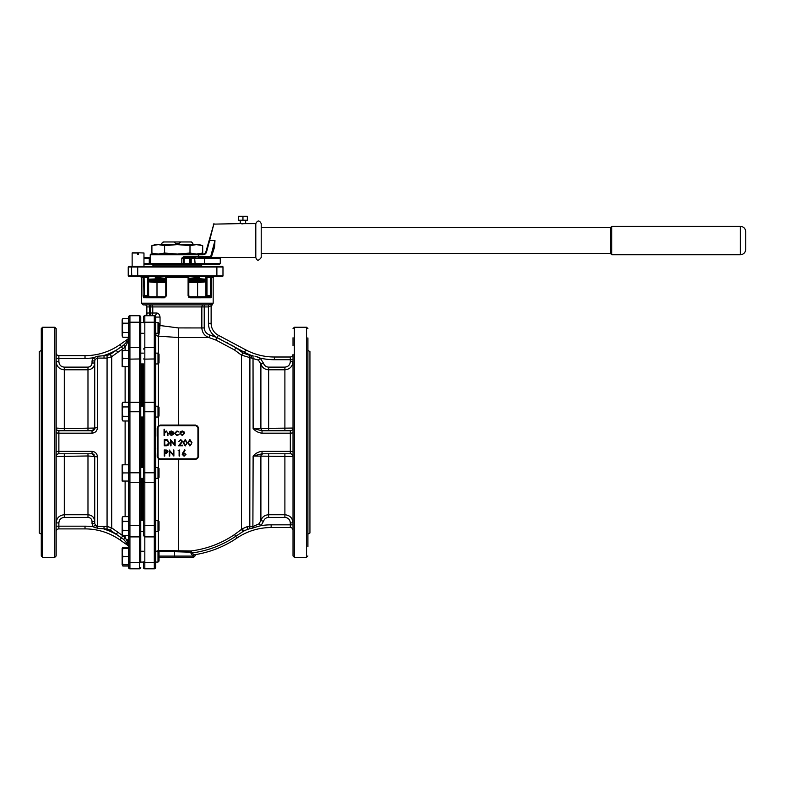 <?xml version="1.0" encoding="UTF-8"?>
<svg xmlns="http://www.w3.org/2000/svg" width="785" height="785" viewBox="0 0 785 785"><rect width="100%" height="100%" fill="white"/><g stroke="black" fill="none" stroke-linecap="round" stroke-linejoin="round"><path stroke-width="1.18" d="M242.948 216.503L247.344 216.503L247.344 220.242L242.948 220.242L242.948 216.503L238.542 216.503L238.542 220.242L242.948 220.242M245.45 223.656L255.802 223.627L255.802 257.46C256.862 261.071 258.667 261.071 261.219 257.46L261.219 223.627L261.219 257.46M209.605 240.544L206.533 251.995A3.719 3.719 0 0 1 202.942 254.752L198.752 254.752L198.752 254.075L202.942 254.075A3.042 3.042 0 0 0 205.886 251.818L213.952 223.627L209.605 240.544L214.972 240.544L214.56 247.049L211.253 257.46M245.646 220.242L245.646 223.627L241.456 223.774M241.908 223.813L242.83 223.843M128.573 481.048L128.573 472.923L122.872 472.923L122.146 476.986L122.872 481.048L128.573 481.048L128.573 547.361A2.708 2.708 0 0 0 127.425 545.143L119.948 539.903A60.906 60.906 0 0 0 85.016 528.894L58.875 528.894A2.708 2.708 0 0 0 56.167 531.602A2.708 2.708 0 0 1 58.875 528.894L58.875 526.185L85.016 526.185A63.614 63.614 0 0 1 92.973 526.686L92.031 523.605L94.74 523.605L94.74 456.487L87.979 455.977L56.167 456.487A2.708 2.708 0 0 1 58.875 453.779L59.14 453.779M128.573 564.788L128.573 556.663L122.872 556.663L122.146 560.726L122.872 564.788L128.573 564.788L128.573 567.467L128.573 535.39L128.573 548.538L122.872 548.538L122.146 552.601L122.872 556.663M128.573 337.187L128.573 350.414L122.872 350.414L122.146 354.467L122.872 358.529L128.573 358.529M122.872 358.529L122.146 362.591L122.872 366.654L128.573 366.654L128.573 402.244L122.872 402.244L122.146 404.589L122.872 406.934L128.573 406.934M128.573 535.468L128.573 349.07M122.872 337.256L122.146 336L122.146 319.76L122.872 318.504L122.146 320.849L122.872 323.194L122.146 327.885L122.872 332.565L122.146 334.91L122.872 337.256L128.573 337.256L128.573 349.433L128.573 317.081A1.354 1.354 0 0 1 129.927 315.727L139.406 315.727A1.354 1.354 0 0 1 140.76 317.081L140.76 349.433M140.76 349.07L140.76 358.951L129.927 359.128L129.927 402.293L139.406 402.293L139.406 322.193L129.927 322.193L129.927 347.647L128.573 349.158M307.906 534.124L309.938 532.956L309.938 351.592L307.906 350.414M41.281 350.414L39.25 351.592L39.25 532.956L41.281 534.124M163.094 241.966L191.511 241.966M191.579 242.025L192.767 243.311L191.089 241.966M163.515 241.966L161.739 243.311L161.739 244.606M155.715 244.783L151.907 245.646L151.907 253.035L155.312 254.075L150.906 254.075L199.292 254.075L202.697 253.035L196.348 254.075L189.999 253.035L177.302 254.075L164.605 253.035L158.256 254.075L153.173 253.398M206.533 251.995L205.886 251.818A3.042 3.042 0 0 1 202.942 254.075A3.042 3.042 0 0 0 205.886 251.818A3.042 3.042 0 0 1 202.942 254.075L199.292 254.075M211.136 257.509L210.566 257.117L211.479 253.584L211.145 257.421L213.903 247.138L211.145 257.421L255.802 257.46M214.128 246.284L213.903 247.138L214.56 247.049M183.621 256.783L184.073 257.46L181.816 258.137L183.621 256.783L198.232 256.783A0.677 0.52 90 0 0 198.752 257.46L217.023 257.46M151.309 264.231L184.073 264.231L184.073 258.137L183.396 258.137A0.677 0.677 0 0 1 184.073 257.46L184.073 258.137L189.538 258.137L189.538 257.46L184.073 257.46A0.677 0.677 0 0 0 183.396 258.137L183.396 263.554L189.538 263.554L189.538 258.137L191.206 258.137A0.677 0.677 -90 0 0 190.529 257.46L195.141 257.46L194.66 258.137L191.206 258.137L191.206 263.554L220.271 263.554L219.594 264.231L190.529 264.231A0.677 0.677 90 0 0 191.206 263.554L190.215 263.554A0.677 0.677 90 0 1 189.538 264.231L151.279 264.231M138.562 252.79L143.969 252.996L138.562 252.79M188.802 278.439L198.487 278.439L198.487 277.37L188.302 278.439M166.302 278.439L156.117 277.37L156.117 278.439L165.802 278.439M188.802 282.561L197.604 282.561L197.604 296.779L189.823 296.779L209.831 296.779L210.537 295.759L210.537 277.488L206.965 277.488L206.965 295.759L211.508 295.759L210.773 297.79A1.011 0.952 -90 0 0 209.831 296.779L206.965 296.779L206.965 295.759L205.955 295.759L206.013 277.488L205.385 276.477L206.013 277.488L206.965 277.488L206.965 276.477M143.115 296.18L143.832 297.79A1.011 0.952 -90 0 1 144.774 296.779L164.781 296.779L157 296.779L157 282.561L149.219 281.884L165.802 281.884M158.011 431.76L158.011 456.487A2.365 2.365 0 0 0 160.385 458.852L195.573 458.852A2.365 2.365 0 0 0 197.938 456.487L197.938 428.06A2.365 2.365 0 0 0 195.573 425.696L160.385 425.696A2.365 2.365 0 0 0 158.011 428.06L158.011 431.76L157.677 428.06A2.708 2.708 0 0 1 160.385 425.352L195.573 425.352A2.708 2.708 0 0 1 198.281 428.06L198.556 456.438L195.514 459.48L160.385 459.48L158.354 458.705L157.196 456.448L157.677 431.76M157.196 436.323L157.196 428.1L158.354 425.843L160.385 425.068L195.514 425.068L198.556 428.1L198.556 456.438M209.791 334.999L216.758 337.501A16.24 16.24 0 0 1 208.427 323.322L208.427 306.925L204.237 306.925L204.237 327.944C204.551 331.476 206.406 333.831 209.791 334.999L208.977 337.56L178.725 337.56L158.354 336.137A2.708 2.6 0 0 1 155.646 333.537M156.49 551.247L158.354 550.501L190.873 550.972C206.681 548.99 221.233 543.524 234.538 534.565L242.241 528.815L247.059 526.725L253.123 526.46L259.03 523.811L260.895 520.534C262.21 516.903 264.8 514.98 268.656 514.754L284.896 514.754C289.842 515.245 292.55 517.963 293.021 522.918L293.021 509.946M254.899 356.115L260.188 358.107L263.485 363.239C264.359 365.673 266.086 366.978 268.656 367.135L284.896 367.135C288.213 366.781 290.018 364.947 290.313 361.63L293.021 361.63C292.56 366.575 289.851 369.293 284.896 369.794L268.656 369.794C264.8 369.568 262.219 367.645 260.895 364.014L258.422 360.129L241.437 355.124L234.509 349.973L216.061 340.121L208.977 337.56C204.542 335.892 202.167 332.693 201.843 327.944L201.843 306.925L152.761 306.925L152.761 313.019L156.343 313.019C158.325 312.999 159.561 314.353 160.042 317.081L160.042 325.53L178.342 327.924L204.237 327.944M158.011 551.247L159.031 552.267L159.031 561.059L158.011 562.08L158.011 551.247L155.646 551.247L155.646 531.425L158.011 531.425L158.011 520.602L155.646 520.602M307.906 337.874L307.906 546.674M307.906 476.093L307.906 442.269M307.906 424.42L307.906 408.455M293.021 416.433L293.021 408.318M293.021 345.861L293.021 337.736M294.375 557.311L306.552 557.311L306.552 327.227L294.375 327.227L294.375 557.311L293.021 555.966L293.021 354.3A2.708 2.708 0 0 1 290.313 357.008L274.367 357.008A60.906 60.906 0 0 1 245.774 349.875A60.906 60.906 0 0 0 274.367 357.008L274.367 359.716A63.614 63.614 0 0 1 260.188 358.107L258.422 360.129M290.048 430.769L290.313 430.769A2.708 2.708 0 0 0 293.021 428.06A2.708 2.708 0 0 1 290.313 430.769L262.023 430.769L262.023 433.183C258.481 432.81 255.508 431.25 253.123 428.502L293.021 428.06L293.021 374.602M290.313 430.769L290.313 433.183L293.021 432.898L293.021 451.65L290.313 451.355L290.313 433.183L262.023 433.183M293.021 530.248A2.708 2.708 0 0 0 290.313 527.54L290.313 522.918C290.008 519.591 288.203 517.757 284.896 517.413L268.656 517.413C266.076 517.57 264.349 518.875 263.485 521.309L261.003 525.646A63.614 63.614 0 0 1 271.139 524.831L293.021 524.831L293.021 530.248A2.708 2.708 0 0 0 290.313 527.54L271.139 527.54A60.906 60.906 0 0 0 236.913 538.068A103.541 103.541 0 0 1 194.052 554.818C196.525 554.436 196.525 554.436 194.052 554.818A103.541 103.541 0 0 0 236.913 538.068A103.541 103.541 0 0 1 194.052 554.818L193.473 554.769M259.03 523.811L261.003 525.646L247.628 529.335L243.772 531.023L235.716 536.312C222.381 545.29 207.809 550.844 191.982 552.964L194.052 554.818A1.217 1.109 -98.5 0 0 193.12 556.025C195.485 555.633 195.485 555.633 193.12 556.025L191.167 553.857M215.757 339.993L216.758 337.501L236.01 347.755L243.124 353.034L249.905 355.458L253.025 355.723L253.123 428.502L262.023 430.769M128.573 547.361A2.708 2.708 0 0 0 127.425 545.143L126.67 543.014L123.667 539.423L110.175 530.081L107.064 529.09L97.615 528.305L92.973 526.686L95.211 525.185L97.448 526.46L107.064 526.421L111.725 527.893L125.119 537.372L128.573 544.152L127.19 539.501M59.14 430.769L58.875 430.769A2.708 2.708 0 0 1 56.167 428.06L64.291 428.561L94.74 428.06L94.74 360.943L92.031 360.943L92.973 357.862L97.615 356.233L107.064 355.458L110.175 354.457L123.667 345.125L126.169 342.554M95.211 359.353L92.973 357.862A63.614 63.614 0 0 1 85.016 358.362L58.875 358.362L58.875 355.654A2.708 2.708 0 0 1 56.167 352.946A2.708 2.708 0 0 0 58.875 355.654L85.016 355.654A60.906 60.906 0 0 0 119.948 344.635L127.425 339.405L126.67 341.534A2.708 1.197 0 0 0 128.573 340.396L125.119 347.166L111.725 356.655L107.064 358.127L97.448 358.078L95.211 359.353L94.74 360.943M92.031 433.183L58.875 433.183L58.875 430.769L92.031 430.769L92.031 433.183C95.377 432.8 97.183 430.936 97.448 427.599L94.74 428.06A2.708 2.708 0 0 1 94.308 429.532M56.167 451.65L58.875 451.355L58.875 453.779L92.031 453.779L94.74 456.487L97.448 456.948C97.173 453.602 95.377 451.738 92.031 451.355L58.875 451.355L58.875 433.183L56.167 432.898M292.677 363.995L292.864 363.229M56.167 358.362L58.875 358.362L58.875 361.63C59.179 364.956 60.985 366.791 64.291 367.135L87.979 367.135C90.452 366.88 91.806 365.496 92.031 363.004L94.74 363.004C94.347 367.125 92.09 369.382 87.979 369.794L64.291 369.794C59.346 369.303 56.638 366.585 56.167 361.63L56.167 347.706M56.52 520.553L56.324 521.318M203.639 304.894A2.031 1.796 -90 0 0 201.843 306.925L204.237 306.925L204.237 304.894L150.367 304.894L208.682 304.894L143.125 304.894L149.552 304.894L149.552 313.019L150.367 313.019L150.367 306.925L146.854 306.925L146.854 313.078A2.708 2.708 0 0 1 144.597 315.747A2.708 2.708 0 0 0 144.607 315.737L154.468 315.737M157.432 313.195L156.343 313.019A2.708 2.041 90 0 1 154.292 315.727L155.646 317.081L155.646 349.433M131.801 276.477L128.917 276.477L131.801 276.477L131.37 266.998L128.24 266.998L128.917 266.321L131.801 266.321L128.917 266.321M222.302 276.477L132.302 276.477A0.677 0.677 0 0 1 131.625 275.8L131.625 266.998A0.677 0.677 0 0 1 132.302 266.321L222.302 266.321A0.677 0.677 0 0 1 222.979 266.998L222.979 275.8A0.677 0.677 0 0 1 222.302 276.477A0.677 0.677 0 0 0 222.979 275.8A0.677 0.677 0 0 1 222.302 276.477A0.677 0.677 0 0 0 222.979 275.8L216.886 275.8L216.886 266.998L137.709 266.998L137.709 275.8L216.886 275.8L216.886 276.477M132.302 266.321L131.37 266.998L137.709 266.998L137.709 266.321L132.302 266.321M155.646 353.122L155.646 363.946L158.011 363.946L158.011 353.122L155.646 353.122M155.646 349.07L155.646 478.34L158.011 478.34L158.011 467.507L155.646 467.507M155.646 325.53L155.646 333.291L155.646 322.468L158.011 322.468L158.011 333.291L155.646 333.291M155.646 480.989A1.354 1.266 180 0 1 154.292 482.255L144.823 482.255L144.823 525.42L154.292 525.42L154.292 411.752L144.823 411.752L144.823 472.796L155.646 472.796L155.646 567.467L155.646 562.08L158.011 562.08L155.646 562.08M155.646 567.467A1.354 1.354 0 0 1 154.292 568.821L144.823 568.821A1.354 1.354 0 0 1 143.469 567.467L143.469 562.766M143.469 535.468L143.469 364.632M143.469 321.781L143.469 317.081A1.354 1.354 0 0 1 144.823 315.727A2.708 2.365 90 0 0 147.188 313.019L149.552 313.019L149.552 315.727M155.646 358.951L144.823 359.128L144.823 402.293L154.292 402.293L154.292 322.193L144.823 322.193L144.823 347.647L143.469 349.07M143.469 519.905L143.469 479.027M140.76 562.766L140.76 535.105L140.76 562.766M128.573 525.597L139.406 525.42L139.406 482.255L129.927 482.255L129.927 562.345L139.406 562.345L139.406 536.901L140.76 535.547L140.76 472.796L140.76 535.468M140.76 358.951L140.76 472.796L139.406 472.796L139.406 411.752L129.927 411.752L129.927 472.796L139.406 472.796L139.406 482.255A1.354 1.266 0 0 0 140.76 480.989M140.76 364.632L140.76 405.521M252.888 528.354L253.123 456.046C255.508 453.298 258.481 451.738 262.023 451.355L262.023 453.779L290.313 453.779A2.708 2.708 0 0 1 293.021 456.487L253.123 456.046L262.023 453.779M142.114 520.602L142.114 478.34M142.114 467.507L142.114 417.031M142.114 406.208L142.114 363.946M140.76 567.467A1.354 1.354 0 0 1 139.406 568.821L129.927 568.821A1.354 1.354 0 0 1 128.573 567.467M188.753 297.24L189.42 297.652M189.852 297.77L189.823 296.779A1.011 1.011 0 0 1 189.008 296.367A1.011 1.011 0 0 0 189.823 296.779A1.011 1.011 0 0 1 189.008 296.367M211.381 296.926L211.047 297.662M210.871 297.78L190.186 297.79L188.096 295.759L188.096 277.488L166.508 277.488L166.508 295.759L164.418 297.79L165.802 295.759L165.802 277.488A1.011 1.011 0 0 0 164.781 276.477M143.684 297.76L164.418 297.79M149.552 304.894L144.823 304.894L149.552 304.894M149.209 276.477L148.591 277.488L148.591 295.759L149.66 296.779L148.65 295.759L148.591 277.488L149.209 276.477M189.823 276.477A1.011 1.011 0 0 0 188.802 277.488L188.802 295.759L189.823 296.779M142.134 276.477A1.011 0.971 -90 0 1 143.096 277.488L143.096 295.759L147.629 295.759L147.629 277.488L144.067 277.488L144.518 296.71M164.781 296.779A1.011 1.011 0 0 0 165.301 296.632A1.011 1.011 0 0 1 164.781 296.779M165.802 295.759A1.011 1.011 0 0 1 165.772 295.984A1.011 1.011 0 0 0 165.802 295.759L166.508 295.759M208.427 304.894L208.575 306.925L211.136 305.708L208.575 306.925L208.682 304.894L211.705 304.345A2.031 1.962 -0 0 0 211.136 305.708L211.136 323.322L211.136 306.523L213.167 303.206L141.437 303.206L143.125 304.894M159.031 325.53L160.042 325.53L158.354 336.137L158.354 353.456M158.737 335.058L158.963 334.135M159.149 333.262L159.571 330.77M159.777 329.101L159.855 328.238M154.292 315.727A1.354 1.354 0 0 1 155.646 317.081A1.354 1.354 0 0 0 154.292 315.727L154.292 322.193L155.646 322.684M208.427 323.322L211.136 323.322A13.531 13.531 0 0 0 218.318 335.274L245.774 349.875L244.508 352.269L236.01 347.755L234.509 349.973M42.635 327.227L42.635 557.311L41.281 555.966L41.281 328.581L42.635 327.227L54.813 327.227L56.167 328.581L56.167 555.966L54.813 557.311L54.813 327.227M56.167 337.736L56.167 353.976M58.875 522.918L56.167 522.918C56.628 517.972 59.336 515.254 64.291 514.754L87.979 514.754C92.1 515.166 94.357 517.423 94.74 521.534L92.031 521.534C91.816 519.052 90.461 517.668 87.979 517.413L64.291 517.413C60.975 517.757 59.169 519.591 58.875 522.918L58.875 526.185L56.167 526.185M94.74 521.456L94.691 520.7M128.357 342.338L128.573 340.562M93.974 429.954A2.708 2.708 0 0 1 92.031 430.769L91.835 430.769M96.781 358.166L97.448 358.078L97.615 356.233M97.615 528.305L97.448 526.46L96.781 526.382M96.143 526.107L94.74 523.605M92.031 451.355L92.031 453.779A2.708 2.708 0 0 1 94.298 455.006M94.74 428.06L92.031 430.769M263.485 521.309L260.895 520.534L260.895 456.34A2.708 2.591 90 0 1 263.485 453.779M263.485 430.769A2.708 2.591 90 0 1 260.895 428.198L260.895 364.014L263.485 363.239M94.033 527.324L95.132 527.775M124.609 344.37L123.667 345.125L125.119 347.166L125.119 350.414M258.363 357.253L255.832 356.361M235.618 347.51L231.506 345.115M227.169 342.711L226.62 342.417M220.261 339.179L218.573 338.364M128.573 337.256A2.708 2.708 0 0 1 127.425 339.405A2.708 2.708 0 0 0 128.573 337.256M117.76 352.377L116.209 350.179A63.614 63.614 0 0 1 104.012 355.458L104.012 358.127M110.175 530.081L111.725 527.893L111.725 356.655L110.175 354.457M58.875 361.63L56.167 361.63M126.67 543.014A2.708 1.197 180 0 1 128.573 544.152M123.667 539.423L125.119 537.372L125.119 535.39M104.012 526.421L104.012 529.09A63.614 63.614 0 0 1 116.209 534.359L117.76 532.171M243.124 353.034L241.437 355.124L241.437 529.424L243.095 531.435M244.508 352.269A63.614 63.614 0 0 0 251.485 355.458L251.485 358.127M189.744 552.159L190.088 552.169A1.217 0.932 -88.5 0 1 190.873 550.972L191.982 552.964L191.03 553.219L190.088 552.169L174.594 551.698L174.594 556.094L194.896 556.094L193.679 557.311L174.594 557.311L193.679 557.311M242.241 528.815L243.772 531.023A63.614 63.614 0 0 1 247.628 529.335L247.059 526.725M290.313 522.918L293.021 522.918M197.938 456.487L198.281 456.487A2.708 2.708 0 0 1 195.573 459.186L160.385 459.186A2.708 2.708 0 0 1 157.677 456.487L157.922 436.323M158.354 467.85L158.354 458.705L160.385 459.186A2.708 2.708 0 0 1 157.677 456.487L157.736 457.056M198.075 427.02L195.573 425.352A2.708 2.708 0 0 1 198.281 428.06L198.232 427.531M158.354 416.698L158.58 426.039L157.677 428.06A2.708 2.708 0 0 1 160.385 425.352L159.895 425.401M158.011 456.487L157.196 456.448M157.196 448.225L157.922 448.225M157.196 428.1L158.011 428.06M198.281 456.487A2.708 2.708 0 0 1 195.573 459.186L195.514 459.48M195.514 425.068L195.573 425.696M197.938 428.06L198.556 428.1M164.055 435.508L164.055 429.258L164.595 429.258L164.595 431.897L166.292 430.975L167.951 433.232L167.951 435.508L167.411 435.508L167.342 432.398L166.194 431.524L164.683 432.702L164.595 435.508L164.055 435.508M171.218 435.037L173.338 434.35L171.287 435.587L169.05 433.291L169.56 431.809L171.297 430.975L173.093 431.858L173.573 433.399L169.599 433.399L171.218 435.037M169.648 432.849L173.024 432.849L171.326 431.524L169.648 432.849M176.998 430.975L179.039 432.025L176.959 431.524L175.055 433.271L176.968 435.037L179.039 434.556L176.959 435.587L174.515 433.32L176.998 430.975M180.589 431.711L182.277 430.975L183.975 431.711L184.583 433.291L182.277 435.587L179.971 433.291L180.589 431.711M182.277 431.524L180.521 433.3L182.277 435.037L184.033 433.3L182.277 431.524M166.096 445.782L164.212 445.782L164.212 439.698L167.372 439.914L169.207 442.818C169.089 444.781 168.049 445.772 166.096 445.782M164.752 445.164L167.195 445.007L168.657 442.818L167.058 440.493L164.752 440.326L164.752 445.164M171.002 445.782L170.453 445.782L170.453 439.698L174.594 444.487L174.594 439.698L175.133 439.698L175.133 445.782L171.002 441.003L171.002 445.782M180.687 440.169L178.725 441.572L180.707 439.541L182.552 441.356L179.794 445.164L182.63 445.164L182.63 445.782L178.489 445.782L182.002 441.405L180.687 440.169M185.211 445.939L183.18 442.75L185.211 439.541L187.311 442.75L185.211 445.939M183.719 442.74L185.231 445.321L186.536 444.271L186.761 442.74L185.231 440.169L183.719 442.74M189.892 445.939L187.86 442.75L189.892 439.541L191.991 442.75L189.892 445.939M188.4 442.74L189.911 445.321L191.216 444.271L191.452 442.74L189.911 440.169L188.4 442.74M164.212 456.065L164.212 449.982L166.793 450.07L167.951 451.611L166.744 453.161L164.752 453.259L164.752 456.065L164.212 456.065M164.752 450.6L164.752 452.631L167.411 451.62L164.752 450.6M169.746 456.065L169.207 456.065L169.207 449.982L173.338 454.77L173.338 449.982L173.887 449.982L173.887 456.065L169.746 451.287L169.746 456.065M178.175 450.6L179.667 449.982L179.667 456.065L179.117 456.065L179.117 450.6L178.175 450.6M182.915 452.602L184.74 449.825L185.152 450.158L183.553 452.611L185.986 454.358L184.082 456.222L182.238 454.368L182.915 452.602M184.063 453.18L182.787 454.387L184.112 455.604L185.437 454.387L184.063 453.18M165.802 282.561L157 282.561M197.604 282.561L205.385 281.884L188.802 281.884M205.385 281.884L205.268 280.539L188.802 280.539M165.802 280.539L149.336 280.539L149.219 281.884M205.268 280.539L205.385 279.185L188.802 279.185M165.802 279.185L149.219 279.185L149.336 280.539M197.604 278.439L188.802 278.508M165.802 278.508L149.219 279.185M199.292 276.477L199.292 278.439L198.487 278.439M155.312 276.477L155.312 278.439L156.117 278.439M154.292 276.477L152.938 276.477M201.667 276.477L200.312 276.477M152.938 265.036L201.667 265.036L152.938 265.036L152.938 266.321M138.562 252.996L138.562 254.144L137.542 254.144L137.542 252.996L132.135 252.996L132.135 266.321M137.542 252.79L132.331 252.79L137.542 252.996M213.903 247.138L214.972 240.544L211.479 253.584L211.136 258.137M143.969 257.46L150.229 257.46L149.278 257.46L149.278 258.137L143.969 258.137M200.989 264.908L200.989 264.231L204.708 264.231M217.023 264.231L219.594 264.231M143.969 263.554L149.278 263.554L149.278 264.231L143.969 264.231M183.396 263.554A0.677 0.677 0 0 0 184.073 264.231A0.677 0.677 0 0 1 183.396 263.554L181.816 263.554L181.816 258.137L183.396 258.137M211.145 257.421L211.165 257.372A0.677 0.657 -165 0 1 211.793 256.98M211.185 256.921L210.665 256.803A1.354 1.354 0 0 0 210.458 256.783L198.752 256.783L198.752 254.752L150.229 254.752L150.229 263.554L181.816 263.554L181.698 264.231M740.333 254.752C743.621 254.438 745.426 252.633 745.75 249.336L745.75 231.742C745.426 228.455 743.621 226.649 740.333 226.335L740.333 254.752L611.76 254.752L610.406 253.398L610.406 227.689L261.219 227.689M198.89 253.898L202.697 253.035L202.697 245.646L196.348 244.606L189.999 245.646L177.302 244.606L164.605 245.646L158.256 244.606L151.907 245.646L155.312 244.606L199.292 244.606L201.431 245.283M189.999 245.646L189.999 253.035M164.605 245.646L164.605 253.035M161.838 243.311L161.838 244.606M180.736 241.966L179.068 243.311L175.536 243.311L175.536 244.606M175.536 243.311L173.868 241.966M179.068 243.311L179.068 244.606M192.767 243.311L192.767 244.606M122.146 549.628L122.872 547.282L128.573 547.282M122.313 564.788L122.872 566.044L128.573 566.044M122.872 547.282L122.313 548.538M122.872 564.788L122.146 564.788L122.146 563.699M122.872 566.044L122.146 564.788L122.146 548.538L122.872 548.538M122.872 535.39L122.146 534.134L122.146 517.894L122.872 516.638L122.146 518.983L122.872 521.328L122.146 526.009L122.872 530.699L122.146 533.044L122.872 535.39L128.573 535.39M122.872 530.699L128.573 530.699M122.872 521.328L128.573 521.328M122.872 516.638L128.573 516.638M122.872 481.048L122.146 481.048L122.146 468.861L122.872 472.923M122.872 464.798L122.146 468.861L122.146 464.798L128.573 464.798M122.872 406.934L122.146 411.625L122.872 416.305L122.146 418.65L122.872 420.995L128.573 420.995M122.872 416.305L128.573 416.305M122.872 366.654L122.146 366.654L122.146 350.414L122.872 350.414M122.872 332.565L128.573 332.565M122.872 323.194L128.573 323.194M122.872 318.504L128.573 318.504M122.872 420.995L122.146 419.739L122.146 403.5L122.872 402.244M158.011 520.602L159.031 521.613L159.031 530.415L158.011 531.425M158.011 467.507L159.031 468.527L159.031 477.319L158.011 478.34M158.011 406.208L159.031 407.219L159.031 416.021L158.011 417.031L158.011 406.208L155.646 406.208M158.011 353.122L159.031 354.133L159.031 362.935L158.011 363.946M158.011 333.242L159.031 332.281L159.031 323.479L158.011 322.468M146.854 306.925A2.031 2.031 0 0 0 144.823 304.894M238.542 216.258L247.344 216.258M159.031 557.311L174.594 557.311L159.031 557.311M178.725 459.186L178.489 551.777L181.875 551.904M186.222 552.061L189.479 552.159M198.752 257.46L198.232 254.752A0.677 0.52 -90 0 0 197.712 254.075M178.725 425.352L178.342 327.924M158.354 363.612L158.354 406.542M158.354 477.996L158.354 520.936M158.354 531.092L158.354 551.59M125.119 516.638L125.119 481.048M125.119 464.798L125.119 420.995M125.119 402.244L125.119 366.654M107.064 529.09L107.064 355.458M97.448 358.078L97.448 427.599M97.448 456.948L97.448 526.46M284.896 430.769L284.896 367.135M268.656 367.135L268.656 430.769M64.291 367.135L64.291 430.769M87.979 430.769L87.979 367.135M142.792 363.946L142.792 406.208M142.792 417.031L142.792 467.507M142.792 478.34L142.792 520.602M268.656 453.779L268.656 517.413M284.896 517.413L284.896 453.779M249.905 355.458L249.807 528.825M262.023 451.355L290.313 451.355L290.313 453.779M141.437 520.602L141.437 478.34M141.437 467.507L141.437 417.031M141.437 406.208L141.437 363.946M143.469 525.597L144.823 525.42L144.823 562.345L154.292 562.345L154.292 525.42L155.646 525.597M139.406 568.821L139.406 562.345L140.76 561.854M128.573 561.854L129.927 562.345L129.927 568.821M154.292 568.821L154.292 562.345L155.646 561.854M143.469 561.854L144.823 562.345L144.823 568.821M128.573 535.547L129.927 536.901L139.406 536.901L139.406 525.42L140.76 525.597M128.573 472.796L129.927 472.796L129.927 482.255A1.354 1.266 0 0 1 128.573 480.989M143.469 472.796L144.823 472.796L144.823 482.255A1.354 1.266 0 0 1 143.469 480.989M140.76 411.752L139.406 411.752L139.406 402.293A1.354 1.266 180 0 1 140.76 403.549M128.573 403.549A1.354 1.266 180 0 1 129.927 402.293L129.927 411.752L128.573 411.752M155.646 411.752L154.292 411.752L154.292 402.293A1.354 1.266 180 0 1 155.646 403.549M143.469 403.549A1.354 1.266 180 0 1 144.823 402.293L144.823 411.752L143.469 411.752M140.76 349.001L139.406 347.647L129.927 347.647L129.927 359.128L128.573 358.951M155.646 349.001L154.292 347.647L144.823 347.647L144.823 359.128L143.469 358.951M143.469 317.081A1.354 1.354 0 0 1 144.823 315.727L144.823 322.193L143.469 322.684M140.76 322.684L139.406 322.193L139.406 315.727A1.354 1.354 0 0 1 140.76 317.081M128.573 317.081A1.354 1.354 0 0 1 129.927 315.727L129.927 322.193L128.573 322.684M213.167 303.206L213.167 277.488L211.508 277.488L211.508 295.759M144.067 276.477L144.067 277.488L141.437 277.488L141.437 303.206M128.24 266.998L128.24 275.8L137.709 275.8L137.709 276.477M222.302 266.321A0.677 0.677 0 0 1 222.979 266.998L216.886 266.998L216.886 266.321M205.052 296.779A1.011 0.962 90 0 0 206.013 295.759M212.47 276.477A1.011 0.971 -90 0 0 211.508 277.488L210.537 277.488L210.537 276.477M188.096 295.759L188.802 295.759M188.4 276.477L188.096 277.488L188.802 277.488M166.204 276.477L166.508 277.488L165.802 277.488M148.65 295.759L147.629 295.759L147.629 296.779M147.629 276.477L147.629 277.488L148.65 277.488M155.646 317.081L160.042 317.081M152.761 313.019A2.708 2.394 -90 0 1 150.367 315.727L150.367 313.019L152.761 313.019M194.052 554.818A103.541 103.541 0 0 0 236.913 538.068L234.538 534.565M290.313 361.63L290.313 359.716L274.367 359.716M271.139 524.831L271.139 527.54A60.906 60.906 0 0 0 236.913 538.068M211.136 323.322A13.531 13.531 0 0 0 218.318 335.274L216.061 340.121M64.291 453.779L64.291 517.413M87.979 517.413L87.979 453.779M92.031 363.004L92.031 360.943M92.031 523.605L92.031 521.534M122.852 535.772L119.948 539.903A60.906 60.906 0 0 0 85.016 528.894L85.016 526.185M85.016 358.362L85.016 355.654A60.906 60.906 0 0 0 119.948 344.635L122.852 348.766M293.021 359.716L290.313 359.716L290.313 357.008M150.965 304.894A2.031 1.796 -90 0 1 152.761 306.925L150.367 306.925L150.367 304.894M160.385 458.852L160.385 459.48M160.385 425.068L160.385 425.696M220.271 263.554L220.271 258.137L194.66 258.137L195.141 264.231M204.581 257.46L204.581 264.231M150.906 264.231L149.278 263.554L149.278 258.137L150.229 258.137M189.538 257.46A0.677 0.677 90 0 1 190.215 258.137L190.215 263.554L189.538 264.231M202.942 254.752L202.942 254.075M210.458 257.46L210.458 256.783M611.76 254.752L611.76 226.335L610.406 227.689M174.594 550.501L174.594 551.698L158.462 551.698M159.031 556.094L174.594 556.094L174.594 557.311M213.304 224.127L240.239 223.627L240.239 220.242M163.025 242.025L161.739 243.311M155.646 535.547L154.292 536.901L144.823 536.901L143.469 535.547M128.24 275.8L128.917 276.477M213.167 277.488L214.187 276.477M205.896 277.134L205.955 295.759L205.297 296.71M141.437 277.488L140.417 276.477M204.944 296.779L205.955 295.759L205.955 277.488M42.635 557.311L54.813 557.311M306.552 327.227L307.906 328.581M306.552 557.311L307.906 555.966M294.375 327.227L293.021 328.581M197.604 278.508L205.385 279.185M201.667 265.036L201.667 266.321M143.969 252.996L143.969 266.321M153.615 264.231L153.615 264.908M261.219 223.627C259.413 220.134 257.608 220.134 255.802 223.627M220.271 258.137L219.594 257.46M150.229 254.752L150.906 254.075M610.406 253.398L261.219 253.398M740.333 226.335L611.76 226.335M192.865 243.311L192.865 244.606M143.469 333.291L140.76 333.291L143.469 333.291M143.469 531.425L140.76 531.425L143.469 531.425M143.469 562.08L140.76 562.08L143.469 562.08M143.469 551.247L140.76 551.247M143.469 520.602L140.76 520.602M143.469 467.507L140.76 467.507M143.469 478.34L140.76 478.34M143.469 406.208L140.76 406.208M143.469 417.031L140.76 417.031M158.011 417.031L155.646 417.031M143.469 353.122L140.76 353.122M143.469 363.946L140.76 363.946M143.469 322.468L140.76 322.468M159.031 561.059L158.011 562.08M195.799 554.544L194.896 556.094"/></g></svg>
